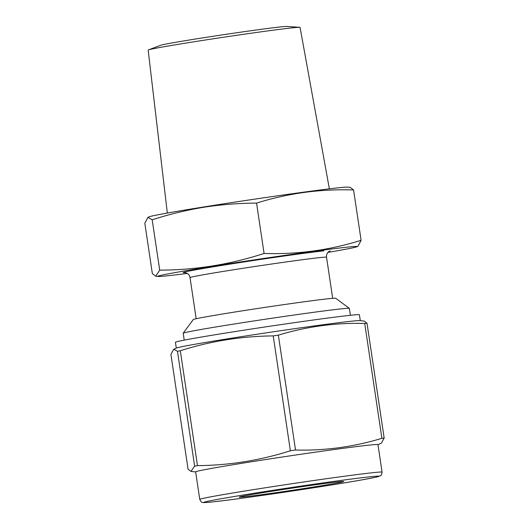 <?xml version="1.0" encoding="UTF-8"?>
<svg xmlns="http://www.w3.org/2000/svg" width="529" height="529" viewBox="0 0 529 529"><rect width="100%" height="100%" fill="white"/><g stroke="black" fill="none" stroke-linecap="round" stroke-linejoin="round"><path stroke-width="0.79" d="M176.302 348.135L175.43 342.27A93.011 1.891 -8.5 0 1 246.296 329.812A93.011 1.891 -8.5 0 1 349.834 315.357A93.011 1.891 -8.5 0 1 359.416 314.775L360.289 320.634M195.657 471.928L190.982 471.399L188.079 469.269L170.913 354.397L173.71 349.259L176.56 348.022A93.011 1.891 -8.5 0 1 250.601 335.221A93.011 1.891 -8.5 0 1 350.72 321.295A93.011 1.891 -8.5 0 1 360.011 320.607L364.097 321.063L367 323.199A109.397 2.228 171.5 0 0 365.883 323.318A109.397 2.228 171.5 0 0 364.712 323.444L381.885 438.316A109.397 2.228 171.5 0 1 383.056 438.191A109.397 2.228 171.5 0 1 384.166 438.072L381.369 443.209L377.977 444.677M244.662 496.797A52.807 1.078 -8.5 0 1 239.234 497.108A52.807 1.078 -8.5 0 1 279.973 489.98A52.807 1.078 -8.5 0 1 338.243 481.853A52.807 1.078 -8.5 0 1 343.665 481.502A52.807 1.078 -8.5 0 1 303.963 488.512A52.807 1.078 -8.5 0 1 244.662 496.797M183.186 333.191L193.283 319.549A72.01 1.468 -8.5 0 1 248.842 309.829A72.01 1.468 -8.5 0 1 328.297 298.746A72.01 1.468 -8.5 0 1 335.697 298.27L349.338 308.354A84.012 1.713 171.5 0 0 340.702 308.916A84.012 1.713 171.5 0 0 248.008 321.85A84.012 1.713 171.5 0 0 183.186 333.191A84.012 1.713 171.5 0 0 183.179 333.224L184.211 340.134M350.39 315.297L349.358 308.387A84.012 1.713 171.5 0 0 349.338 308.354M327.947 252.399A100.814 2.05 171.5 0 0 356.844 246.765A100.814 2.05 171.5 0 0 346.726 247.202A100.814 2.05 171.5 0 0 230.829 263.442A100.814 2.05 171.5 0 0 157.999 276.482A100.814 2.05 171.5 0 0 168.07 275.735A100.814 2.05 171.5 0 0 187.279 273.42M350.231 187.385L353.577 189.964L361.102 240.298L357.981 246.269L356.844 246.765M353.577 189.964C320.415 188.84 288.074 193.224 256.558 203.11C238.758 203.182 221.148 204.571 203.751 207.262C186.334 210.145 169.148 214.318 152.187 219.78L147.948 217.333L149.085 216.837A100.814 2.05 -8.5 0 1 204.227 206.892A100.814 2.05 -8.5 0 1 347.93 187.121L350.231 187.378M147.948 217.333L144.834 223.298L152.352 273.638L155.705 276.217L159.712 270.121C195.208 270.094 230.003 264.533 264.083 253.451C297.245 254.575 329.58 250.191 361.102 240.298M167.336 213.055L148.16 50.083A76.791 1.561 -8.5 0 1 148.477 49.891A76.791 1.561 -8.5 0 1 210.165 39.265A76.791 1.561 -8.5 0 1 292.153 27.865A76.791 1.561 -8.5 0 1 299.705 27.29A76.791 1.561 -8.5 0 1 300.062 27.382L329.369 188.84M148.477 49.891L160.697 45.276A63.969 1.303 -8.5 0 1 212.083 36.428A63.969 1.303 -8.5 0 1 280.377 26.933A63.969 1.303 -8.5 0 1 286.672 26.45L299.705 27.29M382.083 472.146L377.971 444.611A92.172 1.878 171.5 0 0 368.475 445.193A92.172 1.878 171.5 0 0 265.869 459.516A92.172 1.878 171.5 0 0 195.644 471.861L199.757 499.389A92.172 1.878 -8.5 0 1 269.982 487.05A92.172 1.878 -8.5 0 1 372.588 472.721A92.172 1.878 -8.5 0 1 382.083 472.146C381.33 476.675 380.536 475.181 380.252 475.882L376.145 477.151L362.279 479.823C327.173 486.164 238.526 499.25 212.823 501.882C201.959 503.006 202.991 502.424 202.6 502.431L202.025 502.246C201.853 502.722 201.099 501.77 199.757 499.389M190.982 471.392L194.626 466.135L177.46 351.263L173.71 349.259M177.46 351.263A109.397 2.228 171.5 0 1 180.31 350.747L197.476 465.626A109.397 2.228 171.5 0 0 194.626 466.135M197.476 465.626C229.031 465.375 259.997 460.428 290.381 450.787L273.215 335.908C241.436 336.199 210.463 341.145 180.31 350.747M273.215 335.908A109.397 2.228 171.5 0 1 278.353 335.148L295.519 450.027A109.397 2.228 171.5 0 0 290.381 450.787M295.519 450.027C325.004 450.794 353.795 446.893 381.885 438.316M278.353 335.148C306.443 326.572 335.227 322.67 364.712 323.444M384.166 438.072L367 323.199M256.558 203.11L264.083 253.451M152.187 219.78L159.712 270.121M212.975 501.862A88.574 1.805 171.5 0 0 330.374 485.146A88.574 1.805 171.5 0 0 369.93 476.794A88.574 1.805 171.5 0 0 252.531 493.511A88.574 1.805 171.5 0 0 212.975 501.862M185.071 272.62A75.012 1.527 -8.5 0 1 232.496 263.733A75.012 1.527 -8.5 0 1 323.86 250.852M332.681 298.323L326.538 257.2A69.008 1.402 171.5 0 0 319.43 257.636A69.008 1.402 171.5 0 0 242.613 268.362A69.008 1.402 171.5 0 0 190.03 277.606C189.58 275.344 188.357 273.797 186.36 272.957L184.773 272.594M157.999 276.482L155.698 276.224M196.18 318.729L190.03 277.606M330.109 250.872L328.688 251.685C327.028 253.074 326.314 254.912 326.538 257.2"/></g></svg>
